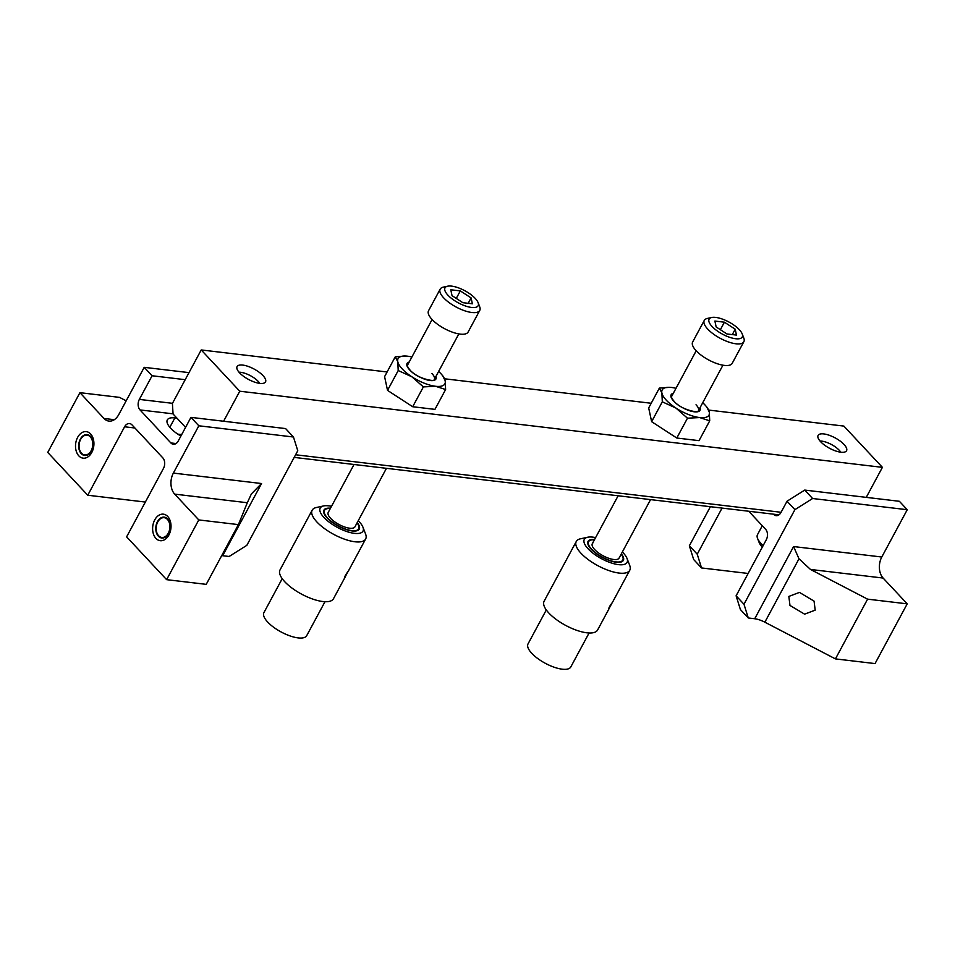 <?xml version="1.0" encoding="UTF-8"?>
<svg xmlns="http://www.w3.org/2000/svg" width="955" height="955" viewBox="0 0 955 955"><rect width="100%" height="100%" fill="white"/><g stroke="black" fill="none" stroke-linecap="round" stroke-linejoin="round"><path stroke-width="1.43" d="M242.761 365.085A16.151 5.897 28.3 0 0 237.079 366.577A16.151 5.897 28.3 0 0 243.513 376.282A16.151 5.897 28.3 0 0 259.844 383.385A16.151 5.897 28.3 0 0 265.526 381.893A16.151 5.897 28.3 0 0 259.091 372.199A16.151 5.897 28.3 0 0 242.761 365.085M823.783 433.928A16.151 5.897 28.3 0 0 818.101 435.408A16.151 5.897 28.3 0 0 824.535 445.114A16.151 5.897 28.3 0 0 840.866 452.216A16.151 5.897 28.3 0 0 846.548 450.724A16.151 5.897 28.3 0 0 840.114 441.031A16.151 5.897 28.3 0 0 823.783 433.928M185.568 427.374L173.07 413.993L172.401 403.464L201.219 349.948L387.109 371.973M444.624 378.789L651.203 403.261M708.729 410.077L843.862 426.085L882.408 467.353L866.257 497.364M778.982 514.829L294.188 457.397M201.219 349.948L239.765 391.216L223.601 421.239M295.608 454.771L781.083 512.286M239.765 391.216L882.408 467.353M447.931 295.167A18.825 6.876 28.3 0 0 468.451 306.877A18.825 6.876 28.3 0 0 478.097 302.628A18.825 6.876 28.3 0 0 475.22 298.402A18.825 6.876 28.3 0 0 447.597 286.202A18.825 6.876 28.3 0 0 447.931 295.167M478.097 302.628L479.685 306.746A22.466 8.201 -151.7 0 1 479.744 310.435A22.466 8.201 -151.7 0 1 464.333 310.662A22.466 8.201 -151.7 0 1 443.681 297.853A22.466 8.201 -151.7 0 1 440.183 289.126A22.466 8.201 -151.7 0 1 443.287 287.145L447.597 286.202M440.183 289.126L428.544 310.733A22.466 8.201 28.3 0 0 432.042 319.448A22.466 8.201 28.3 0 0 452.694 332.268A22.466 8.201 28.3 0 0 468.117 332.03L479.744 310.435M450.784 289.771L452.037 295.656L462.829 302.675L472.367 303.797L471.102 297.912L460.31 290.905L450.784 289.771M456.275 298.414L460.31 290.905M468.201 303.308L471.102 297.912M386.453 468.32L354.962 526.802A15.185 5.539 -151.7 0 1 354.532 527.363A15.185 5.539 -151.7 0 1 338.13 524.02A15.185 5.539 -151.7 0 1 328.233 512.405A15.185 5.539 -151.7 0 1 328.663 511.856M330.49 508.203A20.043 7.318 28.3 0 0 324.521 509.373A20.043 7.318 28.3 0 0 323.948 510.101A20.043 7.318 28.3 0 0 337.031 525.441A20.043 7.318 28.3 0 0 358.662 529.846A20.043 7.318 28.3 0 0 359.247 529.106A20.043 7.318 28.3 0 0 357.23 522.6M344.755 577.608L348.109 571.388C345.615 574.731 344.492 576.808 344.755 577.608L344.516 577.775M331.516 506.317A24.293 8.87 28.3 0 0 323.566 505.947A24.293 8.87 28.3 0 0 320.57 507.559A24.293 8.87 28.3 0 0 335.85 526.551A24.293 8.87 28.3 0 0 362.625 531.66A24.293 8.87 28.3 0 0 362.924 527.136A24.293 8.87 28.3 0 0 358.244 520.714M362.924 527.136L365.574 534A30.369 11.078 -151.7 0 1 365.658 538.978A30.369 11.078 -151.7 0 1 365.204 539.659A30.369 11.078 -151.7 0 1 332.698 533.809A30.369 11.078 -151.7 0 1 312.178 510.185A30.369 11.078 -151.7 0 1 312.631 509.516A30.369 11.078 -151.7 0 1 316.38 507.511L323.566 505.947M330.335 508.514A19.434 7.091 28.3 0 0 324.772 509.958A19.434 7.091 28.3 0 0 326.753 517.085A19.434 7.091 28.3 0 0 351.87 530.61A19.434 7.091 28.3 0 0 358.423 529.249A19.434 7.091 28.3 0 0 357.063 522.91M312.178 510.185L280.018 569.932A30.369 11.078 28.3 0 0 300.527 593.556A30.369 11.078 28.3 0 0 333.032 599.394A30.369 11.078 28.3 0 0 333.486 598.725L345.531 576.354M282.214 578.658L263.914 612.633A24.293 8.87 28.3 0 0 279.767 631.219A24.293 8.87 28.3 0 0 305.994 636.555A24.293 8.87 28.3 0 0 306.698 635.672L324.987 601.698M411.892 357.027A26.573 9.693 28.3 0 0 407.439 356.179L407.439 356.179A26.573 9.693 28.3 0 0 397.781 361.73A26.573 9.693 28.3 0 0 402.294 369.012A26.573 9.693 28.3 0 0 411.844 376.771L398.211 370.54L397.781 361.73L395.263 356.812L405.732 356.036M398.211 370.54L387.527 390.38L384.59 376.652L395.263 356.812M442.678 375.804L445.197 380.723L445.615 389.533L435.552 386.274L423.375 386.906L411.844 376.771A26.573 9.693 28.3 0 0 435.552 386.274A26.573 9.693 28.3 0 0 445.197 380.723A26.573 9.693 28.3 0 0 441.783 374.682A26.573 9.693 28.3 0 0 438.632 371.423M387.527 390.38L412.703 406.735L434.943 409.373L445.615 389.533M412.703 406.735L423.375 386.906M712.024 326.455A18.825 6.876 28.3 0 0 732.557 338.166A18.825 6.876 28.3 0 0 742.202 333.916A18.825 6.876 28.3 0 0 739.313 329.69A18.825 6.876 28.3 0 0 711.702 317.49A18.825 6.876 28.3 0 0 712.024 326.455M742.202 333.916L743.79 338.034A22.466 8.201 -151.7 0 1 743.85 341.723A22.466 8.201 -151.7 0 1 728.426 341.95A22.466 8.201 -151.7 0 1 707.774 329.129A22.466 8.201 -151.7 0 1 704.277 320.414A22.466 8.201 -151.7 0 1 707.392 318.433L711.702 317.49M704.277 320.414L692.65 342.021A22.466 8.201 28.3 0 0 696.147 350.736A22.466 8.201 28.3 0 0 716.799 363.557A22.466 8.201 28.3 0 0 732.21 363.318L743.85 341.723M714.889 321.059L716.143 326.944L726.934 333.964L736.46 335.086L735.207 329.2L724.415 322.193L714.889 321.059M720.368 329.702L724.415 322.193M732.306 334.596L735.207 329.2M650.558 499.608L619.067 558.09A15.185 5.539 -151.7 0 1 618.625 558.651A15.185 5.539 -151.7 0 1 602.235 555.309A15.185 5.539 -151.7 0 1 592.327 543.693A15.185 5.539 -151.7 0 1 592.769 543.144M594.595 539.491A20.043 7.318 28.3 0 0 588.626 540.661A20.043 7.318 28.3 0 0 588.053 541.389A20.043 7.318 28.3 0 0 601.125 556.729A20.043 7.318 28.3 0 0 622.767 561.134A20.043 7.318 28.3 0 0 623.34 560.394A20.043 7.318 28.3 0 0 621.335 553.888M608.86 608.896L612.215 602.677C609.708 606.019 608.598 608.096 608.86 608.896L608.621 609.063M595.61 537.605A24.293 8.87 28.3 0 0 587.671 537.235A24.293 8.87 28.3 0 0 584.675 538.835A24.293 8.87 28.3 0 0 599.955 557.839A24.293 8.87 28.3 0 0 626.719 562.949A24.293 8.87 28.3 0 0 627.017 558.424A24.293 8.87 28.3 0 0 622.35 552.002M627.017 558.424L629.667 565.288A30.369 11.078 -151.7 0 1 629.751 570.266A30.369 11.078 -151.7 0 1 629.297 570.947A30.369 11.078 -151.7 0 1 596.791 565.097A30.369 11.078 -151.7 0 1 576.283 541.473A30.369 11.078 -151.7 0 1 576.736 540.805A30.369 11.078 -151.7 0 1 580.485 538.799L587.671 537.235M594.428 539.802A19.434 7.091 28.3 0 0 588.877 541.246A19.434 7.091 28.3 0 0 590.859 548.373A19.434 7.091 28.3 0 0 615.975 561.898A19.434 7.091 28.3 0 0 622.517 560.537A19.434 7.091 28.3 0 0 621.168 554.198M576.283 541.473L544.111 601.22A30.369 11.078 28.3 0 0 564.632 624.845A30.369 11.078 28.3 0 0 597.138 630.682A30.369 11.078 28.3 0 0 597.591 630.014L609.624 607.643M546.308 609.947L528.019 643.921A24.293 8.87 28.3 0 0 543.873 662.507A24.293 8.87 28.3 0 0 570.099 667.843A24.293 8.87 28.3 0 0 570.792 666.96L589.092 632.986M675.997 388.315A26.573 9.693 28.3 0 0 671.544 387.467L671.544 387.467A26.573 9.693 28.3 0 0 661.887 393.018A26.573 9.693 28.3 0 0 666.399 400.3A26.573 9.693 28.3 0 0 675.937 408.06L662.304 401.828L661.887 393.018L659.368 388.1L669.837 387.324M662.304 401.828L651.632 421.668L648.684 407.94L659.368 388.1M706.784 407.093L709.29 412.011L709.72 420.821L699.645 417.562L687.481 418.195L675.937 408.06A26.573 9.693 28.3 0 0 699.645 417.562A26.573 9.693 28.3 0 0 709.29 412.011A26.573 9.693 28.3 0 0 705.888 405.971A26.573 9.693 28.3 0 0 702.737 402.712M651.632 421.668L676.797 438.023L699.036 440.661L709.72 420.821M676.797 438.023L687.481 418.195M788.842 596.433L799.442 592.398L814.066 601.125L815.188 610.138L804.588 614.161L789.976 605.434L788.842 596.433M835.434 658.89L867.594 599.155L907.214 603.846L875.043 663.582L835.434 658.89L764.86 622.194A15.185 5.539 28.3 0 0 754.725 618.745L748.278 617.981L740.412 609.565L736.102 595.813L743.981 604.24L794.906 509.648L787.039 501.22L804.743 490.082L899.383 501.291L907.25 509.719L812.61 498.51L794.906 509.648M867.594 599.155L810.485 569.455L798.989 558.806L793.593 546.558L881.787 557.016L907.25 509.719M881.787 557.016A15.185 10.374 -83.2 0 0 883.112 578.05L810.485 569.455M907.214 603.846L883.112 578.05M743.981 604.24L748.278 617.981M773.478 514.172L773.634 514.351A7.592 5.193 96.8 0 0 776.093 515.664A7.592 5.193 96.8 0 0 781.011 512.429L787.039 501.22M689.367 545.771L697.234 554.198L701.531 567.95L693.664 559.523L689.367 545.771L710.401 506.699M722.064 508.084L697.234 554.198M736.102 595.813L766.268 539.802A7.592 5.193 96.8 0 0 765.6 529.285L748.744 511.247M701.531 567.95L748.135 573.466M804.743 490.082L812.61 498.51M259.748 383.373A13.967 5.097 28.3 0 0 246.748 373.966A13.967 5.097 28.3 0 0 239.025 372.211M168.892 535.003A13.358 9.132 -83.2 0 0 167.722 516.488A13.358 9.132 -83.2 0 0 154.758 519.866A13.358 9.132 -83.2 0 0 155.928 538.393A13.358 9.132 -83.2 0 0 168.892 535.003M168.581 533.523A10.505 7.186 -83.2 0 0 169.811 523.089A10.505 7.186 -83.2 0 0 164.248 517.144A10.505 7.186 -83.2 0 0 157.456 521.633A10.505 7.186 -83.2 0 0 156.226 532.066A10.505 7.186 -83.2 0 0 161.777 538.011A10.505 7.186 -83.2 0 0 168.581 533.523M91.787 452.467A13.358 9.132 -83.2 0 0 90.618 433.952A13.358 9.132 -83.2 0 0 77.653 437.33A13.358 9.132 -83.2 0 0 78.823 455.857A13.358 9.132 -83.2 0 0 91.787 452.467M91.465 450.987A10.505 7.186 -83.2 0 0 92.707 440.553A10.505 7.186 -83.2 0 0 87.144 434.609A10.505 7.186 -83.2 0 0 80.351 439.097A10.505 7.186 -83.2 0 0 79.11 449.53A10.505 7.186 -83.2 0 0 84.673 455.475A10.505 7.186 -83.2 0 0 91.465 450.987M176.95 418.147L174.872 417.908A21.499 7.843 28.3 0 0 167.316 419.89A21.499 7.843 28.3 0 0 170.67 428.234A21.499 7.843 28.3 0 0 180.889 436.065M198.783 519.926L238.404 524.617L247.321 502.736L174.693 494.129L198.783 519.926L166.624 579.661L126.621 536.841L163.484 468.392A7.592 5.193 96.8 0 0 162.816 457.875L131.969 424.856A7.592 5.193 96.8 0 0 129.51 423.543A7.592 5.193 96.8 0 0 124.604 426.778L87.753 495.227L145.351 502.055M238.404 524.617L206.232 584.353L166.624 579.661M174.693 494.129A15.185 10.374 96.8 0 1 173.368 473.083L261.551 483.528L251.38 493.926L247.321 502.736M198.831 425.787L190.952 417.371L285.593 428.58L293.46 437.008L198.831 425.787L173.368 473.083M87.753 495.227L47.75 452.419L79.922 392.672L104.011 418.469L114.325 419.687M173.058 413.837L140.015 409.922A7.592 5.193 96.8 0 1 139.346 399.405L152.084 375.757L144.205 367.329L189.006 372.629M104.011 418.469A15.185 10.374 96.8 0 0 108.93 421.095A15.185 10.374 96.8 0 0 118.742 414.625L144.205 367.329M140.015 409.922L170.861 442.941A7.592 5.193 96.8 0 0 173.309 444.254A7.592 5.193 96.8 0 0 178.227 441.007L190.952 417.371M126.179 400.825L119.53 397.376L79.922 392.672M261.551 483.528L222.682 555.715L229.128 556.479L246.832 545.341L297.769 450.748L293.46 437.008M222.682 555.715A15.185 5.539 28.3 0 0 221.703 555.631M185.21 379.684L152.084 375.757M177.785 434.143L181.677 434.597M91.179 450.676A9.956 6.804 96.8 0 1 84.744 454.926A9.956 6.804 96.8 0 1 79.468 449.292A9.956 6.804 96.8 0 1 80.638 439.396A9.956 6.804 96.8 0 1 87.084 435.146A9.956 6.804 96.8 0 1 92.349 440.792A9.956 6.804 96.8 0 1 91.179 450.676M168.283 533.212A9.956 6.804 96.8 0 1 161.849 537.474A9.956 6.804 96.8 0 1 156.572 531.828A9.956 6.804 96.8 0 1 157.754 521.943A9.956 6.804 96.8 0 1 164.188 517.682A9.956 6.804 96.8 0 1 169.465 523.328A9.956 6.804 96.8 0 1 168.283 533.212M762.353 547.06A18.825 6.876 -151.7 0 1 762.006 546.69A18.825 6.876 -151.7 0 1 759.13 542.476L757.542 538.357A22.466 8.201 28.3 0 0 760.98 543.395A22.466 8.201 28.3 0 0 763.176 545.532M840.77 452.204A13.967 5.097 28.3 0 0 839.23 450.247A13.967 5.097 28.3 0 0 820.047 441.043M762.293 525.739L757.482 534.669A22.466 8.201 28.3 0 0 757.542 538.357M435.934 376.437A16.402 5.981 -151.7 0 1 427.41 379.995A16.402 5.981 -151.7 0 1 409.647 369.86A16.402 5.981 -151.7 0 1 409.194 362.041M407.582 365.025C406.914 365.526 407.713 367.186 409.993 370.027C417.216 379.04 436.865 382.334 434.322 379.421A15.185 5.539 28.3 0 0 431.923 373.489M700.027 407.725A16.402 5.981 -151.7 0 1 691.515 411.283A16.402 5.981 -151.7 0 1 673.741 401.148A16.402 5.981 -151.7 0 1 673.299 393.329M671.687 396.313C671.019 396.814 671.819 398.474 674.099 401.315C681.321 410.328 700.97 413.622 698.427 410.71A15.185 5.539 28.3 0 0 696.028 404.777M798.989 558.806L764.86 622.194M754.725 618.745L793.593 546.558M773.634 514.351L778.791 514.96M174.872 417.908L169.823 427.291M134.906 428.007L124.604 426.778M170.861 442.941L176.007 443.55M139.346 399.405L172.473 403.32M433.785 380.424L458.83 333.904M328.233 512.405L354.03 464.488M407.045 366.028L432.102 319.507M365.658 538.978L348.253 571.293M441.783 374.682L443.251 376.413M697.89 411.701L722.935 365.192M592.327 543.693L618.136 495.776M671.15 397.316L696.195 350.795M629.751 570.266L612.346 602.581M705.888 405.971L707.345 407.701"/></g></svg>
